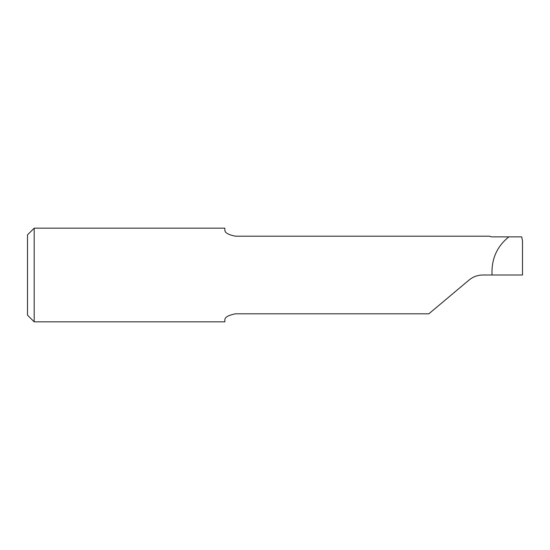 <?xml version="1.0" encoding="UTF-8"?>
<svg xmlns="http://www.w3.org/2000/svg" width="550" height="550" viewBox="0 0 550 550"><rect width="100%" height="100%" fill="white"/><g stroke="black" fill="none" stroke-linecap="round" stroke-linejoin="round"><path stroke-width="0.82" d="M489.624 236.197L235.565 236.197C228.229 234.774 224.661 232.684 224.861 229.934L224.861 228.167L34.189 228.167L34.189 321.832L224.861 321.832L224.861 320.066C224.654 317.316 228.222 315.226 235.565 313.803L428.842 313.803L469.116 280.012C473.096 276.726 477.689 275.055 482.873 275L492.044 275C491.301 259.139 496.911 246.428 508.86 236.864L491.391 236.864L489.624 236.197M34.189 228.167L27.5 234.857L27.5 315.143L34.189 321.832M492.044 275L522.5 275L522.5 241.065L521.702 236.864L508.86 236.864"/></g></svg>
